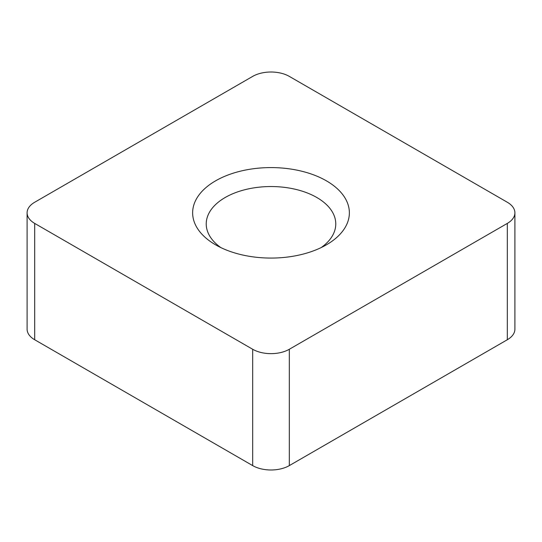 <?xml version="1.0" encoding="UTF-8"?>
<svg xmlns="http://www.w3.org/2000/svg" width="542" height="542" viewBox="0 0 542 542"><rect width="100%" height="100%" fill="white"/><g stroke="black" fill="none" stroke-linecap="round" stroke-linejoin="round"><path stroke-width="0.81" d="M326.413 180.838A78.366 45.243 0 0 0 215.587 180.838A78.366 45.243 0 0 0 215.587 244.821L215.587 244.821A78.366 45.243 0 0 0 326.413 244.821A78.366 45.243 0 0 0 326.413 180.838M321.149 247.599A64.769 37.391 0 0 0 335.769 223.934A64.769 37.391 0 0 0 316.799 197.491A64.769 37.391 0 0 0 246.217 189.388A64.769 37.391 0 0 0 206.231 223.934A64.769 37.391 0 0 0 220.851 247.599M34.688 223.406L34.688 339.746L252.68 465.605L252.68 349.265A25.908 14.959 0 0 0 289.32 349.265L507.312 223.406A25.908 14.959 0 0 0 514.9 212.83A25.908 14.959 0 0 0 507.312 202.254L289.32 76.395A25.908 14.959 0 0 0 252.68 76.395L34.688 202.254A25.908 14.959 0 0 0 27.1 212.83A25.908 14.959 0 0 0 34.688 223.406L252.68 349.265M289.32 349.265L289.32 465.605L507.312 339.746L507.312 223.406M289.32 465.605A25.908 14.959 180 0 1 252.68 465.605M34.688 339.746A25.908 14.959 180 0 1 27.1 329.17L27.1 212.83M514.9 212.83L514.9 329.17A25.908 14.959 180 0 1 507.312 339.746"/></g></svg>
